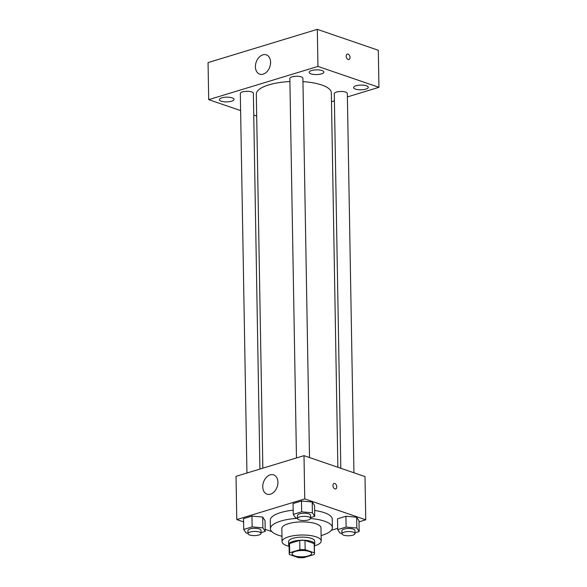 <?xml version="1.0" encoding="UTF-8"?>
<svg xmlns="http://www.w3.org/2000/svg" width="587" height="587" viewBox="0 0 587 587"><rect width="100%" height="100%" fill="white"/><g stroke="black" fill="none" stroke-linecap="round" stroke-linejoin="round"><path stroke-width="0.88" d="M309.136 551.45A9.788 3.148 -1 0 1 311.638 553.497A9.788 3.148 -1 0 1 301.909 556.814A9.788 3.148 -1 0 1 292.069 553.842A9.788 3.148 -1 0 1 298.328 550.789A9.788 3.148 -1 0 1 309.136 551.45M299.884 549.689L289.67 552.793A12.628 4.065 -1 0 0 289.23 553.886A12.628 4.065 -1 0 0 289.384 554.495L298.548 557.643A12.628 4.065 -1 0 0 303.824 557.65L314.045 554.539A12.628 4.065 -1 0 0 314.485 553.446A12.628 4.065 -1 0 0 314.331 552.837L305.159 549.696A12.628 4.065 -1 0 0 299.884 549.689L299.722 540.422L289.508 543.533L289.67 552.793M314.331 552.837L314.17 543.577L304.998 540.429L305.159 549.696M314.17 543.577A12.628 4.065 -1 0 1 314.324 544.186L314.485 553.446M289.23 553.886L289.068 544.626A12.628 4.065 -1 0 1 289.508 543.533M299.722 540.422A12.628 4.065 -1 0 1 304.998 540.429M314.339 545.235A13.046 4.197 179 0 0 314.742 544.178A13.046 4.197 179 0 0 301.623 540.209A13.046 4.197 179 0 0 288.65 544.633A13.046 4.197 179 0 0 289.083 545.675M288.65 544.633L288.591 541.544A13.046 4.197 -1 0 1 296.941 537.472A13.046 4.197 -1 0 1 311.352 538.36A13.046 4.197 -1 0 1 314.691 541.089L314.742 544.178M314.353 545.903A19.576 6.296 179 0 0 314.713 545.793A19.576 6.296 179 0 0 321.214 540.972A19.576 6.296 179 0 0 301.527 535.021A19.576 6.296 179 0 0 282.068 541.654A19.576 6.296 179 0 0 289.098 546.343M321.214 540.972L320.979 527.845A19.576 6.296 179 0 0 301.3 521.894A19.576 6.296 179 0 0 281.841 528.527L282.068 541.654M321.118 535.571A30.994 9.964 179 0 0 322.102 535.285A30.994 9.964 179 0 0 332.396 527.647A30.994 9.964 179 0 0 310.552 518.519M297.528 518.358A30.994 9.964 179 0 0 270.424 528.733A30.994 9.964 179 0 0 281.973 536.254M270.424 528.733L270.277 520.236A30.994 9.964 -1 0 1 293.184 510.198M314.639 510.492A30.994 9.964 -1 0 1 324.325 512.678A30.994 9.964 -1 0 1 332.249 519.157L332.396 527.647M261.032 532.651L265.207 531.382L265.023 520.574L262.69 517.052L251.955 516.09L243.539 518.651L243.73 529.459L246.063 532.981L247.993 533.15M359.002 521.865L365.745 519.811L304.756 498.899L236.781 519.583L243.598 521.916M265.177 529.313L271.796 531.587M331.369 530.266L337.672 528.351M354.996 532.82L359.171 531.551L358.987 520.742L356.654 517.22L345.912 516.259L337.503 518.82L337.694 529.628L340.02 533.15L341.957 533.319M310.56 517.587L314.735 516.318L314.551 505.502L312.218 501.988L301.476 501.027L293.067 503.58L293.258 514.395L295.584 517.91L297.521 518.086M236.781 519.583L236.025 476.343L304 455.659L364.997 476.571L365.745 519.811M304 455.659L304.756 498.899M277.922 482.221A10.192 7.22 108.9 0 1 267.034 494.173A10.192 7.22 108.9 0 1 263.504 482.191A10.192 7.22 108.9 0 1 273.645 474.89A10.192 7.22 108.9 0 1 277.922 482.221M334.018 483.461A2.854 1.79 -106.9 0 1 334.803 483.49A2.854 1.79 -106.9 0 1 336.703 486.256A2.854 1.79 -106.9 0 1 335.676 488.92A2.854 1.79 -106.9 0 1 333.13 486.711A2.854 1.79 -106.9 0 1 334.018 483.461A2.854 1.79 -106.9 0 1 334.803 483.49A2.854 1.79 -106.9 0 1 336.696 486.256A2.854 1.79 -106.9 0 1 335.676 488.92M276.851 487.702A10.192 7.22 108.9 0 1 277.431 486.021M302.951 81.637A37.517 12.063 -1 0 1 321.742 84.99A37.517 12.063 -1 0 1 331.332 92.834L337.87 467.274M262.844 468.184L256.314 94.14A37.517 12.063 -1 0 1 289.897 81.549M309.51 457.552L302.892 78.218A6.523 2.099 179 0 0 296.332 76.237A6.523 2.099 179 0 0 289.846 78.445L296.472 457.955M340.82 468.287L334.282 93.685A6.523 2.099 -1 0 1 338.457 91.645A6.523 2.099 -1 0 1 345.662 92.093A6.523 2.099 -1 0 1 347.328 93.458L353.946 472.784M246.944 473.019L240.318 93.516A6.523 2.099 -1 0 1 244.493 91.484A6.523 2.099 -1 0 1 251.698 91.924A6.523 2.099 -1 0 1 253.364 93.289L259.924 469.072M331.486 101.756L334.407 100.869M347.387 96.921L378.945 87.324L317.956 66.412L208.701 99.651L240.619 110.591M253.745 115.089L256.695 116.101M366.42 85.775A7.345 2.363 179 0 0 358.312 85.276A7.345 2.363 179 0 0 353.609 87.566A7.345 2.363 179 0 0 360.998 89.804A7.345 2.363 179 0 0 368.298 87.309A7.345 2.363 179 0 0 366.42 85.775M321.992 70.543A7.345 2.363 179 0 0 313.876 70.044A7.345 2.363 179 0 0 309.173 72.333A7.345 2.363 179 0 0 316.562 74.564A7.345 2.363 179 0 0 323.863 72.076A7.345 2.363 179 0 0 321.992 70.543M232.158 97.868A7.345 2.363 179 0 0 224.043 97.369A7.345 2.363 179 0 0 219.347 99.658A7.345 2.363 179 0 0 226.729 101.896A7.345 2.363 179 0 0 234.037 99.401A7.345 2.363 179 0 0 232.158 97.868M378.945 87.324L378.299 50.262L317.31 29.35L208.055 62.589L208.701 99.651M317.31 29.35L317.956 66.412M347.269 54.063A2.854 1.79 -106.9 0 1 348.047 54.092A2.854 1.79 -106.9 0 1 349.955 56.858A2.854 1.79 -106.9 0 1 348.927 59.522A2.854 1.79 -106.9 0 1 346.381 57.313A2.854 1.79 -106.9 0 1 347.269 54.063A2.854 1.79 -106.9 0 1 348.054 54.092A2.854 1.79 -106.9 0 1 349.947 56.858A2.854 1.79 -106.9 0 1 348.927 59.522M262.837 54.848A10.192 7.22 108.9 0 1 266.315 54.855A10.192 7.22 108.9 0 1 269.837 66.845A10.192 7.22 108.9 0 1 259.696 74.145A10.192 7.22 108.9 0 1 255.587 64.482A10.192 7.22 108.9 0 1 262.837 54.848M269.521 67.674A10.192 7.22 108.9 0 1 270.101 65.993M314.735 516.318L312.409 512.796L301.667 511.835L293.258 514.395M297.528 518.556L297.477 515.467A6.523 2.099 -1 0 1 301.645 513.434A6.523 2.099 -1 0 1 308.85 513.874A6.523 2.099 -1 0 1 310.523 515.239L310.574 518.328A6.523 2.099 -1 0 1 304.088 520.537A6.523 2.099 -1 0 1 297.528 518.556A6.523 2.099 -1 0 1 301.703 516.523A6.523 2.099 -1 0 1 308.909 516.964A6.523 2.099 -1 0 1 310.574 518.328M314.551 505.502L312.218 501.988L312.409 512.796M312.218 501.988L301.476 501.027L301.667 511.835M301.476 501.027L293.067 503.58M265.207 531.382L262.881 527.86L252.139 526.899L243.73 529.459M248 533.627L247.949 530.538A6.523 2.099 -1 0 1 252.124 528.498A6.523 2.099 -1 0 1 259.322 528.946A6.523 2.099 -1 0 1 260.995 530.31L261.046 533.392A6.523 2.099 -1 0 1 254.56 535.608A6.523 2.099 -1 0 1 248 533.627A6.523 2.099 -1 0 1 252.175 531.587A6.523 2.099 -1 0 1 259.381 532.035A6.523 2.099 -1 0 1 261.046 533.392M265.023 520.574L262.69 517.052L262.881 527.86M262.69 517.052L251.955 516.09L252.139 526.899M251.955 516.09L243.539 518.651M359.171 531.551L356.845 528.029L346.103 527.067L337.694 529.628M341.964 533.788L341.913 530.699A6.523 2.099 -1 0 1 346.081 528.667A6.523 2.099 -1 0 1 353.286 529.114A6.523 2.099 -1 0 1 354.959 530.472L355.01 533.561A6.523 2.099 -1 0 1 348.524 535.777A6.523 2.099 -1 0 1 341.964 533.788A6.523 2.099 -1 0 1 346.139 531.756A6.523 2.099 -1 0 1 353.345 532.196A6.523 2.099 -1 0 1 355.01 533.561M358.987 520.742L356.654 517.22L356.845 528.029M356.654 517.22L345.912 516.259L346.103 527.067M345.912 516.259L337.503 518.82"/></g></svg>

